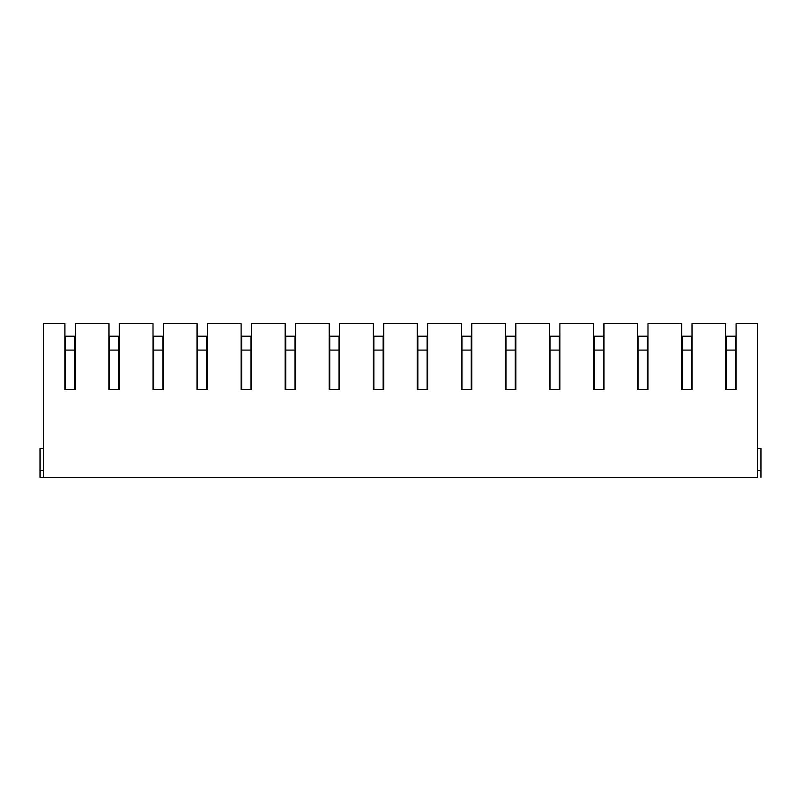 <?xml version="1.0" encoding="UTF-8"?>
<svg xmlns="http://www.w3.org/2000/svg" width="801" height="801" viewBox="0 0 801 801"><rect width="100%" height="100%" fill="white"/><g stroke="black" fill="none" stroke-linecap="round" stroke-linejoin="round"><path stroke-width="1.2" d="M75.314 389.516L75.314 323.614L108.956 323.614L108.956 389.516L119.369 389.516L119.369 323.614L153.011 323.614L153.011 389.516L163.414 389.516L163.414 323.614L197.066 323.614L197.066 389.516L207.469 389.516L207.469 323.614L241.111 323.614L241.111 389.516L251.524 389.516L251.524 323.614L285.166 323.614L285.166 389.516L295.569 389.516L295.569 323.614L329.221 323.614L329.221 389.516L339.624 389.516L339.624 323.614L373.276 323.614L373.276 389.516L383.679 389.516L383.679 323.614L417.321 323.614L417.321 389.516L427.724 389.516L427.724 323.614L461.376 323.614L461.376 389.516L471.779 389.516L471.779 323.614L505.431 323.614L505.431 389.516L515.834 389.516L515.834 323.614L549.476 323.614L549.476 389.516L559.889 389.516L559.889 323.614L593.531 323.614L593.531 389.516L603.934 389.516L603.934 323.614L637.586 323.614L637.586 389.516L647.989 389.516L647.989 323.614L681.631 323.614L681.631 389.516L692.044 389.516L692.044 323.614L725.686 323.614L725.686 389.516L736.089 389.516L736.089 323.614L757.486 323.614L757.486 477.386L40.05 477.386L43.514 477.386L43.514 323.614L64.911 323.614L64.911 389.516L75.314 389.516L74.733 389.516L74.733 336.21L65.482 336.21L65.482 389.516L64.911 389.516M742.046 477.386L748.925 477.386M749.966 477.386L711.809 477.386L749.966 477.386M719.849 477.386L712.85 477.386M713.541 477.386L748.234 477.386M675.804 477.386L668.795 477.386M697.991 477.386L704.87 477.386M705.911 477.386L667.764 477.386L705.911 477.386M669.496 477.386L704.179 477.386M631.749 477.386L624.75 477.386M653.936 477.386L660.825 477.386M661.866 477.386L623.709 477.386L661.866 477.386M625.441 477.386L660.124 477.386M587.694 477.386L580.695 477.386M609.881 477.386L616.77 477.386M617.811 477.386L579.654 477.386L617.811 477.386M581.386 477.386L616.079 477.386M543.639 477.386L536.64 477.386M565.836 477.386L572.715 477.386M573.756 477.386L535.609 477.386L573.756 477.386M537.341 477.386L572.024 477.386M499.594 477.386L492.595 477.386M521.781 477.386L528.67 477.386M529.711 477.386L491.554 477.386L529.711 477.386M493.286 477.386L527.969 477.386M455.539 477.386L448.54 477.386M477.726 477.386L484.615 477.386M485.656 477.386L447.499 477.386L485.656 477.386M449.231 477.386L483.924 477.386M411.484 477.386L404.485 477.386M433.681 477.386L440.56 477.386M441.601 477.386L403.444 477.386L441.601 477.386M405.186 477.386L439.869 477.386M367.439 477.386L360.44 477.386M389.626 477.386L396.515 477.386M397.556 477.386L359.399 477.386L397.556 477.386M361.131 477.386L395.814 477.386M323.384 477.386L316.385 477.386M345.571 477.386L352.46 477.386M353.501 477.386L315.344 477.386L353.501 477.386M317.076 477.386L351.769 477.386M279.329 477.386L272.33 477.386M301.526 477.386L308.405 477.386M309.446 477.386L271.289 477.386L309.446 477.386M273.031 477.386L307.714 477.386M235.284 477.386L228.285 477.386M257.471 477.386L264.36 477.386M265.391 477.386L227.244 477.386L265.391 477.386M228.976 477.386L263.659 477.386M191.229 477.386L184.23 477.386M213.416 477.386L220.305 477.386M221.346 477.386L183.189 477.386L221.346 477.386M184.921 477.386L219.614 477.386M147.174 477.386L140.175 477.386M169.371 477.386L176.25 477.386M177.291 477.386L139.134 477.386L177.291 477.386M140.876 477.386L175.559 477.386M103.129 477.386L96.13 477.386M125.316 477.386L132.205 477.386M133.236 477.386L95.089 477.386L133.236 477.386M96.821 477.386L131.504 477.386M59.074 477.386L52.075 477.386M81.261 477.386L88.15 477.386M89.191 477.386L51.034 477.386L89.191 477.386M52.766 477.386L87.459 477.386M75.314 345.581L74.733 345.581M65.482 345.581L64.911 345.581M119.369 389.516L118.788 389.516L118.788 336.21L109.537 336.21L109.537 389.516L108.956 389.516M119.369 345.581L118.788 345.581M109.537 345.581L108.956 345.581M163.414 389.516L162.843 389.516L162.843 336.21L153.592 336.21L153.592 389.516L153.011 389.516M163.414 345.581L162.843 345.581M153.592 345.581L153.011 345.581M207.469 389.516L206.888 389.516L206.888 336.21L197.647 336.21L197.647 389.516L197.066 389.516M207.469 345.581L206.888 345.581M197.647 345.581L197.066 345.581M251.524 389.516L250.943 389.516L250.943 336.21L241.692 336.21L241.692 389.516L241.111 389.516M251.524 345.581L250.943 345.581M241.692 345.581L241.111 345.581M295.569 389.516L294.998 389.516L294.998 336.21L285.747 336.21L285.747 389.516L285.166 389.516M295.569 345.581L294.998 345.581M285.747 345.581L285.166 345.581M339.624 389.516L339.043 389.516L339.043 336.21L329.802 336.21L329.802 389.516L329.221 389.516M339.624 345.581L339.043 345.581M329.802 345.581L329.221 345.581M383.679 389.516L383.098 389.516L383.098 336.21L373.847 336.21L373.847 389.516L373.276 389.516M383.679 345.581L383.098 345.581M373.847 345.581L373.276 345.581M427.724 389.516L427.153 389.516L427.153 336.21L417.902 336.21L417.902 389.516L417.321 389.516M427.724 345.581L427.153 345.581M417.902 345.581L417.321 345.581M471.779 389.516L471.198 389.516L471.198 336.21L461.957 336.21L461.957 389.516L461.376 389.516M471.779 345.581L471.198 345.581M461.957 345.581L461.376 345.581M515.834 389.516L515.253 389.516L515.253 336.21L506.002 336.21L506.002 389.516L505.431 389.516M515.834 345.581L515.253 345.581M506.002 345.581L505.431 345.581M559.889 389.516L559.308 389.516L559.308 336.21L550.057 336.21L550.057 389.516L549.476 389.516M559.889 345.581L559.308 345.581M550.057 345.581L549.476 345.581M603.934 389.516L603.353 389.516L603.353 336.21L594.112 336.21L594.112 389.516L593.531 389.516M603.934 345.581L603.353 345.581M594.112 345.581L593.531 345.581M647.989 389.516L647.408 389.516L647.408 336.21L638.157 336.21L638.157 389.516L637.586 389.516M647.989 345.581L647.408 345.581M638.157 345.581L637.586 345.581M692.044 389.516L691.463 389.516L691.463 336.21L682.212 336.21L682.212 389.516L681.631 389.516M692.044 345.581L691.463 345.581M682.212 345.581L681.631 345.581M736.089 389.516L735.518 389.516L735.518 336.21L726.267 336.21L726.267 389.516L725.686 389.516M736.089 345.581L735.518 345.581M726.267 345.581L725.686 345.581M43.514 448.48L40.05 448.48L40.05 470.447L43.514 470.447M40.05 470.447L40.05 477.386M757.486 470.447L760.95 470.447L760.95 477.386M757.486 448.48L760.95 448.48L760.95 470.447M74.733 350.087L65.482 350.087M118.788 350.087L109.537 350.087M162.843 350.087L153.592 350.087M206.888 350.087L197.647 350.087M250.943 350.087L241.692 350.087M294.998 350.087L285.747 350.087M339.043 350.087L329.802 350.087M383.098 350.087L373.847 350.087M427.153 350.087L417.902 350.087M471.198 350.087L461.957 350.087M515.253 350.087L506.002 350.087M559.308 350.087L550.057 350.087M603.353 350.087L594.112 350.087M647.408 350.087L638.157 350.087M691.463 350.087L682.212 350.087M735.518 350.087L726.267 350.087"/></g></svg>
